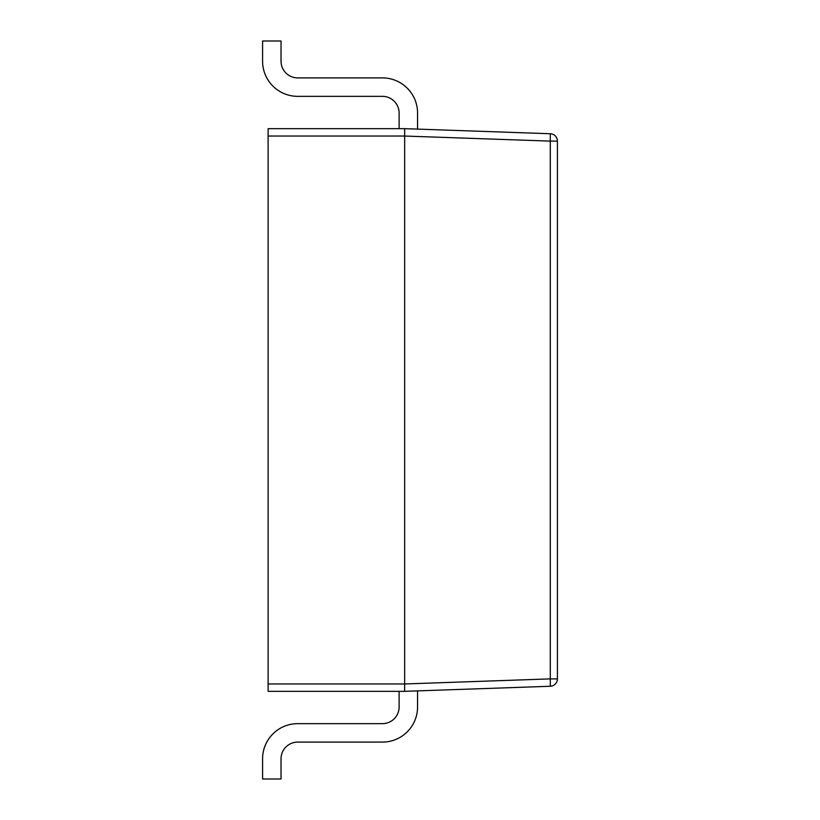 <?xml version="1.0" encoding="UTF-8"?>
<svg xmlns="http://www.w3.org/2000/svg" width="820" height="820" viewBox="0 0 820 820"><rect width="100%" height="100%" fill="white"/><g stroke="black" fill="none" stroke-linecap="round" stroke-linejoin="round"><path stroke-width="1.23" d="M550.292 133.742L550.292 141.112L557.415 141.112A7.38 7.38 0 0 0 550.292 133.742L404.649 128.658L268.119 128.658L268.119 691.342L404.649 691.342L550.292 686.258A7.38 7.38 0 0 0 557.415 678.888L550.292 678.888L550.292 686.258L417.564 690.891L417.564 706.963A35.137 35.137 0 0 1 382.428 742.1A35.137 35.137 0 0 0 417.564 706.963L417.564 690.891M557.415 141.112L557.415 678.888M404.649 128.658L404.649 691.342L268.119 691.342M399.114 706.963L399.114 691.342L399.114 706.963A16.687 16.687 0 0 1 382.428 723.65L297.721 723.65A35.137 35.137 0 0 0 262.584 758.787A35.137 35.137 0 0 1 297.721 723.65L382.428 723.65A16.687 16.687 0 0 0 399.114 706.963A16.687 16.687 0 0 1 382.428 723.65L297.721 723.65L382.428 723.65A16.687 16.687 0 0 0 399.114 706.963M297.721 742.1L382.428 742.1L297.721 742.1A16.687 16.687 0 0 0 281.034 758.787A16.687 16.687 0 0 1 297.721 742.1L382.428 742.1L297.721 742.1A16.687 16.687 0 0 0 281.034 758.787A16.687 16.687 0 0 1 297.721 742.1L382.428 742.1L297.721 742.1A16.687 16.687 0 0 0 281.034 758.787A16.687 16.687 0 0 1 297.721 742.1M262.584 779L262.584 758.787L262.584 779L281.034 779L281.034 758.787L281.034 779L262.584 779L262.584 758.787L262.584 779M417.564 113.037L417.564 129.109L417.564 113.037A35.137 35.137 0 0 0 382.428 77.9L297.721 77.9A16.687 16.687 0 0 1 281.034 61.213A16.687 16.687 0 0 0 297.721 77.9A16.687 16.687 0 0 1 281.034 61.213L281.034 41L262.584 41L262.584 61.213A35.137 35.137 0 0 0 297.721 96.35A35.137 35.137 0 0 1 262.584 61.213L262.584 41L262.584 61.213L262.584 41L262.584 61.213L262.584 41L262.584 61.213L262.584 41L281.034 41L281.034 61.213A16.687 16.687 0 0 0 297.721 77.9L382.428 77.9A35.137 35.137 0 0 1 417.564 113.037L417.564 129.109L417.564 113.037M382.428 96.35L297.721 96.35L382.428 96.35A16.687 16.687 0 0 1 399.114 113.037A16.687 16.687 0 0 0 382.428 96.35A16.687 16.687 0 0 1 399.114 113.037A16.687 16.687 0 0 0 382.428 96.35A16.687 16.687 0 0 1 399.114 113.037L399.114 128.658L399.114 113.037A16.687 16.687 0 0 0 382.428 96.35L297.721 96.35L382.428 96.35A16.687 16.687 0 0 1 399.114 113.037A16.687 16.687 0 0 0 382.428 96.35A16.687 16.687 0 0 1 399.114 113.037M297.721 77.9A16.687 16.687 0 0 1 281.034 61.213A16.687 16.687 0 0 0 297.721 77.9M268.119 136.038L404.649 136.038L550.292 141.112L550.292 678.888L404.649 683.972L268.119 683.962"/></g></svg>
